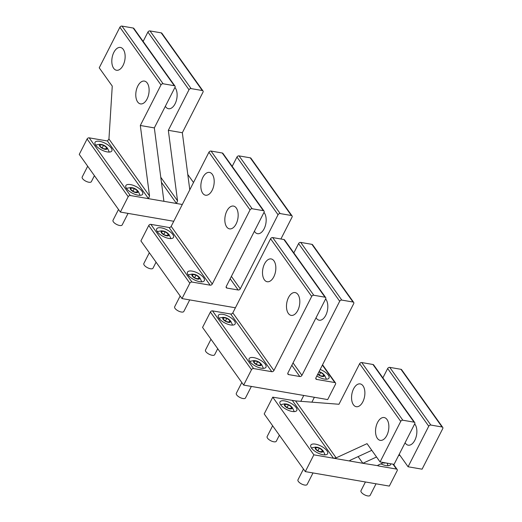 <?xml version="1.0" encoding="UTF-8"?>
<svg xmlns="http://www.w3.org/2000/svg" width="522" height="522" viewBox="0 0 522 522"><rect width="100%" height="100%" fill="white"/><g stroke="black" fill="none" stroke-linecap="round" stroke-linejoin="round"><path stroke-width="0.78" d="M251.363 386.424L245.477 397.973A5.142 2.068 -153 0 1 242.952 398.521A5.142 2.068 -153 0 1 238.032 396.263A5.142 2.068 -153 0 1 236.316 393.307L241.81 382.515M253.535 361.511A4.287 1.723 -153 0 1 256.556 360.996A4.287 1.723 -153 0 1 259.715 362.601A4.287 1.723 -153 0 1 261.32 364.878A4.287 1.723 -153 0 1 257.248 365.015A4.287 1.723 -153 0 1 253.535 361.511M260.661 363.756L257.672 361.55L254.436 360.996L254.194 362.64L257.176 364.839L260.413 365.393L260.661 363.756L259.871 365.302M257.672 361.55L256.322 364.206M217.72 348.703L214.653 354.719A5.142 2.068 -153 0 1 212.128 355.267A5.142 2.068 -153 0 1 207.208 353.002A5.142 2.068 -153 0 1 205.485 350.047L210.986 339.254M222.705 318.257A4.287 1.723 -153 0 1 225.732 317.735A4.287 1.723 -153 0 1 228.89 319.347A4.287 1.723 -153 0 1 230.496 321.617A4.287 1.723 -153 0 1 226.424 321.754A4.287 1.723 -153 0 1 222.705 318.257M229.837 320.495L226.848 318.296L223.612 317.735L223.364 319.379L226.352 321.578L229.589 322.139L229.837 320.495L229.047 322.048M226.848 318.296L225.497 320.945M319.575 371.853L319.027 371.71A4.287 1.723 -153 0 1 319.575 371.853A4.287 1.723 -153 0 1 322.733 373.465A4.287 1.723 -153 0 1 324.338 375.736A4.287 1.723 -153 0 1 321.872 376.401A4.287 1.723 -153 0 1 317.709 374.287M317.865 373.98L320.195 375.696L323.431 376.258L323.679 374.613L320.691 372.414L318.831 372.088M323.679 374.613L322.89 376.166M320.691 372.414L319.34 375.07M156.065 262.181L153.005 268.197A5.142 2.068 -153 0 1 150.473 268.752A5.142 2.068 -153 0 1 145.56 266.488A5.142 2.068 -153 0 1 143.837 263.532L149.338 252.739M161.057 231.742A4.287 1.723 -153 0 1 164.084 231.22A4.287 1.723 -153 0 1 167.242 232.832A4.287 1.723 -153 0 1 168.847 235.102A4.287 1.723 -153 0 1 164.776 235.239A4.287 1.723 -153 0 1 161.057 231.742M168.182 233.98L165.2 231.775L161.964 231.22L161.716 232.864L164.704 235.063L167.94 235.624L168.182 233.98L167.392 235.526M165.2 231.775L163.843 234.43M94.417 175.666L91.35 181.682A5.142 2.068 -153 0 1 88.825 182.23A5.142 2.068 -153 0 1 83.905 179.973A5.142 2.068 -153 0 1 82.189 177.017L87.689 166.224M99.408 145.22A4.287 1.723 -153 0 1 102.436 144.705A4.287 1.723 -153 0 1 105.594 146.31A4.287 1.723 -153 0 1 107.193 148.587A4.287 1.723 -153 0 1 103.128 148.724A4.287 1.723 -153 0 1 99.408 145.22M106.534 147.458L103.545 145.26L100.315 144.705L100.067 146.349L103.056 148.548L106.286 149.103L106.534 147.458L105.744 149.011M103.545 145.26L102.195 147.915M189.708 299.909L183.829 311.458A5.142 2.068 -153 0 1 181.297 312.006A5.142 2.068 -153 0 1 176.384 309.748A5.142 2.068 -153 0 1 174.661 306.786L180.162 296M191.881 274.996A4.287 1.723 -153 0 1 194.908 274.474A4.287 1.723 -153 0 1 198.066 276.086A4.287 1.723 -153 0 1 199.672 278.363A4.287 1.723 -153 0 1 195.6 278.5A4.287 1.723 -153 0 1 191.881 274.996M199.012 277.234L196.024 275.035L192.788 274.481L192.54 276.118L195.528 278.324L198.765 278.878L199.012 277.234L198.223 278.787M196.024 275.035L194.673 277.691M128.06 213.394L122.174 224.943A5.142 2.068 -153 0 1 119.649 225.491A5.142 2.068 -153 0 1 114.729 223.227A5.142 2.068 -153 0 1 113.013 220.271L118.514 209.479M130.232 188.481A4.287 1.723 -153 0 1 133.26 187.959A4.287 1.723 -153 0 1 136.418 189.571A4.287 1.723 -153 0 1 138.017 191.842A4.287 1.723 -153 0 1 133.952 191.985A4.287 1.723 -153 0 1 130.232 188.481M137.358 190.719L134.376 188.52L131.139 187.959L130.891 189.603L133.88 191.809L137.11 192.364L137.358 190.719L136.568 192.272M134.376 188.52L133.019 191.176M313.011 472.939L307.125 484.488A5.142 2.068 -153 0 1 304.6 485.042A5.142 2.068 -153 0 1 299.68 482.778A5.142 2.068 -153 0 1 297.964 479.822L303.465 469.03M315.184 448.033A4.287 1.723 -153 0 1 318.205 447.511A4.287 1.723 -153 0 1 321.369 449.122A4.287 1.723 -153 0 1 322.968 451.393A4.287 1.723 -153 0 1 318.903 451.53A4.287 1.723 -153 0 1 315.184 448.033M322.309 450.271L319.32 448.065L316.091 447.511L315.843 449.155L318.831 451.354L322.061 451.915L322.309 450.271L321.519 451.817M319.32 448.065L317.97 450.721M279.368 435.217L276.301 441.234A5.142 2.068 -153 0 1 273.776 441.782A5.142 2.068 -153 0 1 268.856 439.517A5.142 2.068 -153 0 1 267.14 436.562L272.634 425.769M284.359 404.772A4.287 1.723 -153 0 1 287.381 404.25A4.287 1.723 -153 0 1 290.545 405.862A4.287 1.723 -153 0 1 292.144 408.132A4.287 1.723 -153 0 1 288.072 408.276A4.287 1.723 -153 0 1 284.359 404.772M291.485 407.01L288.496 404.811L285.266 404.25L285.019 405.894L288.007 408.1L291.237 408.654L291.485 407.01L290.695 408.563M288.496 404.811L287.146 407.467M376.029 483.803L370.144 495.352A5.142 2.068 -153 0 1 367.618 495.9A5.142 2.068 -153 0 1 362.699 493.636A5.142 2.068 -153 0 1 360.983 490.68L365.42 481.976M385.517 462.883A4.287 1.723 -153 0 1 383.115 462.818M165.337 106.292A11.569 6.473 -80.2 0 0 168.489 108.726A11.569 6.473 -80.2 0 0 176.821 98.495A11.569 6.473 -80.2 0 0 174.935 87.461M193.505 182.511L187.783 174.485M107.408 140.986L108.948 139.022L112.256 86.097L99.226 67.814L119.884 27.255A1.716 1.24 -35.5 0 1 121.998 26.1L163.099 83.774A1.716 1.24 144.5 0 0 160.985 84.936L140.32 125.489L149.527 195.965L148.509 198.66L107.408 140.986L89.203 137.847A1.716 1.24 -35.5 0 0 87.089 139.002L79.253 154.388L120.354 212.062L173.754 221.269M130.5 184.599A9.429 3.791 27 0 0 125.867 185.604A9.429 3.791 27 0 0 129.019 191.026A9.429 3.791 27 0 0 138.036 195.169A9.429 3.791 27 0 0 142.669 194.164A9.429 3.791 27 0 0 139.518 188.742A9.429 3.791 27 0 0 130.5 184.599M107.212 151.909A9.429 3.791 27 0 0 111.845 150.904A9.429 3.791 27 0 0 108.693 145.481A9.429 3.791 27 0 0 99.676 141.338A9.429 3.791 27 0 0 95.043 142.343A9.429 3.791 27 0 0 98.195 147.765A9.429 3.791 27 0 0 107.212 151.909M136.085 91.33A11.569 6.473 -80.2 0 0 140.483 103.898A11.569 6.473 -80.2 0 0 148.809 93.666A11.569 6.473 -80.2 0 0 144.411 81.093A11.569 6.473 -80.2 0 0 136.085 91.33M124.836 60.023A11.569 6.473 -80.2 0 0 120.438 47.45A11.569 6.473 -80.2 0 0 112.113 57.681A11.569 6.473 -80.2 0 0 116.51 70.255A11.569 6.473 -80.2 0 0 124.836 60.023M143.139 41.421L147.896 32.083A1.716 1.24 -35.5 0 1 150.01 30.928L191.104 88.603A1.716 1.24 144.5 0 0 188.997 89.764L168.332 130.317L177.532 200.794L176.514 203.489L161.435 182.322M182.308 204.487L130.304 195.522A1.716 1.24 144.5 0 0 128.19 196.683L120.354 212.062M168.332 130.317L182.335 132.732L189.786 189.806M140.32 125.489L154.329 127.903L163.915 201.316M150.01 30.928L161.207 32.86A1.716 1.24 144.5 0 1 161.892 33.264L202.993 90.939A1.716 1.24 144.5 0 1 202.999 92.172L182.335 132.732M202.993 90.939A1.716 1.24 144.5 0 0 202.308 90.534L191.104 88.603M121.998 26.1L133.201 28.031A1.716 1.24 144.5 0 1 133.886 28.436L174.987 86.11A1.716 1.24 144.5 0 1 174.987 87.35L154.329 127.903M174.987 86.11A1.716 1.24 144.5 0 0 174.302 85.706L163.099 83.774M356.474 385.086A11.569 6.473 99.8 0 1 360.187 383.905A11.569 6.473 99.8 0 1 364.891 393.183A11.569 6.473 99.8 0 1 359.978 405.522A11.569 6.473 99.8 0 1 356.258 406.703A11.569 6.473 99.8 0 1 351.554 397.425A11.569 6.473 99.8 0 1 356.474 385.086M402.847 420.23L414.05 422.161A1.716 1.24 144.5 0 1 414.736 422.566A1.716 1.24 144.5 0 1 414.742 423.799L394.077 464.358L380.075 461.944L400.733 421.384A1.716 1.24 -35.5 0 1 402.847 420.23L361.746 362.555A1.716 1.24 -35.5 0 0 359.638 363.71L338.974 404.263L295.569 400.916L272.752 397.157L313.852 454.832L333.46 458.212L336.148 457.859L367.044 443.654L380.075 461.944M313.852 454.832L305.305 471.614L264.204 413.933L272.752 397.157M305.305 471.614L389.327 486.093L397.164 470.713A1.716 1.24 144.5 0 0 397.157 469.474A1.716 1.24 144.5 0 0 396.472 469.069L392.981 464.169M380.877 463.849A9.429 3.791 27 0 0 385.999 465.578A9.429 3.791 27 0 0 390.632 464.573A9.429 3.791 27 0 0 390.808 463.79M430.859 425.058L442.062 426.989A1.716 1.24 144.5 0 1 442.741 427.394A1.716 1.24 144.5 0 1 442.747 428.627L422.083 469.18L408.08 466.772L428.745 426.213A1.716 1.24 -35.5 0 1 430.859 425.058L389.758 367.377A1.716 1.24 -35.5 0 0 387.644 368.539L382.887 377.869M399.199 454.303L408.08 466.772M284.627 400.889A9.429 3.791 27 0 0 279.994 401.894A9.429 3.791 27 0 0 283.146 407.317A9.429 3.791 27 0 0 292.163 411.46A9.429 3.791 27 0 0 296.796 410.455A9.429 3.791 27 0 0 293.645 405.033A9.429 3.791 27 0 0 284.627 400.889M322.988 454.721A9.429 3.791 27 0 0 327.62 453.709A9.429 3.791 27 0 0 324.469 448.294A9.429 3.791 27 0 0 315.451 444.144A9.429 3.791 27 0 0 310.818 445.155A9.429 3.791 27 0 0 313.97 450.571A9.429 3.791 27 0 0 322.988 454.721M380.447 418.729A11.569 6.473 99.8 0 1 384.166 417.548A11.569 6.473 99.8 0 1 388.87 426.826A11.569 6.473 99.8 0 1 383.951 439.172A11.569 6.473 99.8 0 1 380.231 440.353A11.569 6.473 99.8 0 1 375.527 431.068A11.569 6.473 99.8 0 1 380.447 418.729M414.683 423.91A11.569 6.473 99.8 0 1 416.693 434.147A11.569 6.473 99.8 0 1 411.956 443.994A11.569 6.473 99.8 0 1 408.243 445.181A11.569 6.473 99.8 0 1 405.085 442.747M349.812 460.476L350.262 461.109L333.46 458.212L292.359 400.531M371.794 450.323L350.151 460.273L350.262 461.109L349.688 460.854M350.262 461.109L362.868 463.282L376.545 456.991M358.118 456.613L362.868 463.282L377.693 465.683M377.817 465.304L378.267 465.931L378.156 465.102L383.677 462.564M398.449 455.771L399.8 455.151M378.267 465.931L396.472 469.069M414.05 422.161L372.949 364.486L361.746 362.555M372.949 364.486A1.716 1.24 -35.5 0 1 373.635 364.885L414.736 422.566M442.062 426.989L400.961 369.308L389.758 367.377M400.961 369.308A1.716 1.24 -35.5 0 1 401.64 369.713L442.741 427.394M254.39 231.259A11.569 6.473 -80.2 0 0 257.542 233.693A11.569 6.473 -80.2 0 0 265.868 223.462A11.569 6.473 -80.2 0 0 263.982 212.428M280.908 238.998L292.046 217.145A1.716 1.24 -35.5 0 0 292.046 215.906A1.716 1.24 -35.5 0 0 291.361 215.501L280.157 213.57A1.716 1.24 -35.5 0 0 278.043 214.731L240.277 288.849A1.716 1.24 -35.5 0 1 238.169 290.004L226.966 288.072A1.716 1.24 -35.5 0 1 226.28 287.668A1.716 1.24 -35.5 0 1 226.274 286.434L264.041 212.317A1.716 1.24 -35.5 0 0 264.034 211.077A1.716 1.24 -35.5 0 0 263.349 210.679L252.152 208.748A1.716 1.24 144.5 0 0 250.038 209.903L212.271 284.02L171.17 226.346A1.716 1.24 -35.5 0 1 169.056 227.501L150.851 224.362A1.716 1.24 144.5 0 0 148.744 225.517L140.901 240.903L182.002 298.577L235.409 307.784M225.132 216.297A11.569 6.473 -80.2 0 0 229.53 228.864A11.569 6.473 -80.2 0 0 237.862 218.633A11.569 6.473 -80.2 0 0 233.464 206.066A11.569 6.473 -80.2 0 0 225.132 216.297M192.148 271.114A9.429 3.791 27 0 0 187.522 272.119A9.429 3.791 27 0 0 190.667 277.541A9.429 3.791 27 0 0 199.685 281.684A9.429 3.791 27 0 0 204.317 280.679A9.429 3.791 27 0 0 201.166 275.257A9.429 3.791 27 0 0 192.148 271.114M168.86 238.43A9.429 3.791 27 0 0 173.493 237.419A9.429 3.791 27 0 0 170.342 231.996A9.429 3.791 27 0 0 161.324 227.853A9.429 3.791 27 0 0 156.691 228.858A9.429 3.791 27 0 0 159.843 234.28A9.429 3.791 27 0 0 168.86 238.43M213.889 184.99A11.569 6.473 -80.2 0 0 209.485 172.417A11.569 6.473 -80.2 0 0 201.159 182.648A11.569 6.473 -80.2 0 0 205.557 195.221A11.569 6.473 -80.2 0 0 213.889 184.99M212.271 284.02A1.716 1.24 -35.5 0 1 210.157 285.175L169.056 227.501M182.002 298.577L189.838 283.198A1.716 1.24 144.5 0 1 191.952 282.043L210.157 285.175M232.186 166.387L236.942 157.05A1.716 1.24 -35.5 0 1 239.056 155.895L250.26 157.827A1.716 1.24 -35.5 0 1 250.945 158.231L292.046 215.906M171.17 226.346L208.937 152.228A1.716 1.24 -35.5 0 1 211.051 151.067L222.255 152.998A1.716 1.24 -35.5 0 1 222.933 153.403L264.034 211.077M316.038 317.774A11.569 6.473 -80.2 0 0 319.19 320.208A11.569 6.473 -80.2 0 0 327.516 309.977A11.569 6.473 -80.2 0 0 325.637 298.943M335.509 382.959A1.716 1.24 -35.5 0 0 334.824 382.554L316.619 379.416A1.716 1.24 -35.5 0 1 315.934 379.011A1.716 1.24 -35.5 0 1 315.934 377.778L353.694 303.66A1.716 1.24 -35.5 0 0 353.694 302.421A1.716 1.24 -35.5 0 0 353.009 302.023L341.806 300.091A1.716 1.24 -35.5 0 0 339.692 301.246L301.931 375.364A1.716 1.24 -35.5 0 1 299.817 376.519L288.614 374.587A1.716 1.24 -35.5 0 1 287.929 374.189A1.716 1.24 -35.5 0 1 287.922 372.949L325.689 298.832A1.716 1.24 -35.5 0 0 325.682 297.599A1.716 1.24 -35.5 0 0 325.004 297.194L313.8 295.263A1.716 1.24 144.5 0 0 311.686 296.418L273.919 370.535L232.819 312.861A1.716 1.24 -35.5 0 1 230.711 314.016L212.506 310.877A1.716 1.24 144.5 0 0 210.392 312.039L202.556 327.418L243.65 385.099L327.672 399.578L335.516 384.192A1.716 1.24 -35.5 0 0 335.509 382.959L322.557 364.78M286.787 302.812A11.569 6.473 -80.2 0 0 291.185 315.386A11.569 6.473 -80.2 0 0 299.511 305.148A11.569 6.473 -80.2 0 0 295.113 292.581A11.569 6.473 -80.2 0 0 286.787 302.812M253.803 357.629A9.429 3.791 27 0 0 249.17 358.634A9.429 3.791 27 0 0 252.322 364.056A9.429 3.791 27 0 0 261.333 368.206A9.429 3.791 27 0 0 265.966 367.194A9.429 3.791 27 0 0 262.82 361.772A9.429 3.791 27 0 0 253.803 357.629M230.509 324.945A9.429 3.791 27 0 0 235.141 323.94A9.429 3.791 27 0 0 231.996 318.518A9.429 3.791 27 0 0 222.979 314.368A9.429 3.791 27 0 0 218.346 315.379A9.429 3.791 27 0 0 221.491 320.802A9.429 3.791 27 0 0 230.509 324.945M316.841 375.99A9.429 3.791 27 0 0 324.351 379.063A9.429 3.791 27 0 0 328.984 378.058A9.429 3.791 27 0 0 320.175 369.446M275.538 271.505A11.569 6.473 -80.2 0 0 271.14 258.932A11.569 6.473 -80.2 0 0 262.807 269.169A11.569 6.473 -80.2 0 0 267.205 281.736A11.569 6.473 -80.2 0 0 275.538 271.505M273.919 370.535A1.716 1.24 -35.5 0 1 271.805 371.697L230.711 314.016M243.65 385.099L251.493 369.713A1.716 1.24 144.5 0 1 253.601 368.558L271.805 371.697M293.84 252.902L298.591 243.572A1.716 1.24 -35.5 0 1 300.705 242.41L311.908 244.342A1.716 1.24 -35.5 0 1 312.593 244.746L353.694 302.421M232.819 312.861L270.585 238.743A1.716 1.24 -35.5 0 1 272.699 237.582L283.903 239.513A1.716 1.24 -35.5 0 1 284.588 239.918L325.682 297.599M177.532 200.794L160.776 177.271M149.527 195.965L108.948 139.022M87.089 139.002L128.19 196.683M89.203 137.847L130.304 195.522M161.207 32.86L202.308 90.534M147.896 32.083L188.997 89.764M133.201 28.031L174.302 85.706M119.884 27.255L160.985 84.936M295.569 400.916L336.148 457.859M400.733 421.384L359.638 363.71M428.745 426.213L387.644 368.539M238.169 290.004L230.169 278.787M240.277 288.849L231.396 276.379M226.966 288.072L226.124 286.891M148.744 225.517L189.838 283.198M150.851 224.362L191.952 282.043M291.361 215.501L250.26 157.827M278.043 214.731L236.942 157.05M280.157 213.57L239.056 155.895M263.349 210.679L222.255 152.998M250.038 209.903L208.937 152.228M252.152 208.748L211.051 151.067M334.824 382.554L322.387 365.106M316.619 379.416L315.777 378.235M299.817 376.519L291.824 365.302M301.931 375.364L293.044 362.901M288.614 374.587L287.772 373.406M210.392 312.039L251.493 369.713M212.506 310.877L253.601 368.558M353.009 302.023L311.908 244.342M339.692 301.246L298.591 243.572M341.806 300.091L300.705 242.41M325.004 297.194L283.903 239.513M311.686 296.418L270.585 238.743M313.8 295.263L272.699 237.582M256.556 360.996L253.933 360.578L249.718 361.374M259.715 362.601L261.6 364.48L263.427 368.362M225.732 317.735L223.109 317.317L218.894 318.12M228.89 319.347L230.776 321.226L232.603 325.102M322.733 373.465L324.612 375.344L326.446 379.22M303.765 395.454L300.783 401.314M314.375 397.288L311.888 402.175M164.084 231.22L161.455 230.802L157.246 231.598M167.242 232.832L169.121 234.711L170.948 238.587M102.436 144.705L99.806 144.287L95.598 145.083M105.594 146.31L107.473 148.189L109.3 152.072M194.908 274.474L192.285 274.063L188.07 274.859M198.066 276.086L199.946 277.965L201.779 281.841M133.26 187.959L130.63 187.542L126.422 188.344M136.418 189.571L138.297 191.45L140.124 195.326M318.205 447.511L315.582 447.093L311.373 447.896M321.369 449.122L323.248 451.001L325.075 454.877M287.381 404.25L284.758 403.832L280.549 404.635M290.545 405.862L292.424 407.741L294.251 411.617M387.109 463.158L388.094 465.735M397.157 469.474L393.431 464.247"/></g></svg>
